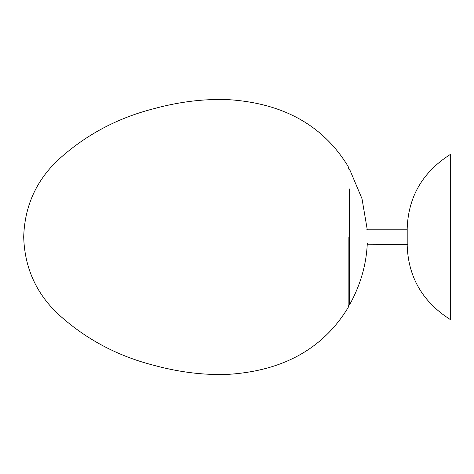 <?xml version="1.0" encoding="UTF-8"?>
<svg xmlns="http://www.w3.org/2000/svg" width="474" height="474" viewBox="0 0 474 474"><rect width="100%" height="100%" fill="white"/><g stroke="black" fill="none" stroke-linecap="round" stroke-linejoin="round"><path stroke-width="0.71" d="M407.196 228.509L407.196 245.71C408.369 277.385 422.737 301.997 450.3 319.541L450.3 154.459C422.737 172.003 408.369 196.615 407.196 228.29L407.196 228.509M407.154 244.531L407.154 229.203L366.71 229.203M349.006 304.96L349.48 304.96L349.48 188.948C349.48 163.02 349.48 163.02 349.48 188.948M348.153 237L348.153 307.549L348.153 237M407.338 244.614L366.995 244.797M349.19 170.213L348.153 166.451C322.99 125.118 282.64 102.828 227.093 99.576C203.139 98.811 178.538 101.898 153.286 108.842C116.533 118.293 84.573 135.552 57.401 160.621C35.828 181.329 24.595 206.788 23.7 237C24.595 267.212 35.828 292.671 57.401 313.379C84.573 338.448 116.533 355.707 153.286 365.158C178.538 372.102 203.139 375.189 227.093 374.424C282.64 371.172 322.99 348.882 348.153 307.549L349.095 304.96M349.48 304.96C360.501 285.081 366.438 264.451 367.303 243.055M367.231 229.469L361.994 198.689L349.48 169.04L349.006 169.04"/></g></svg>
